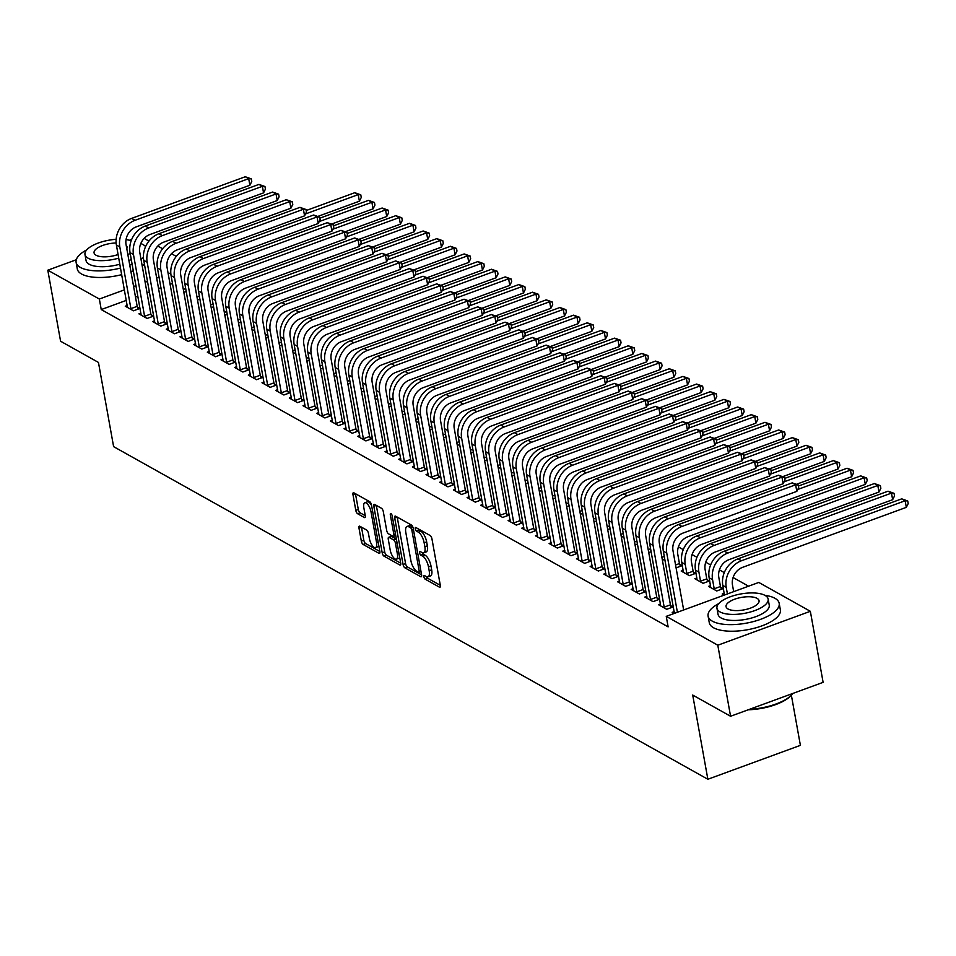 <?xml version="1.0" encoding="UTF-8"?>
<svg xmlns="http://www.w3.org/2000/svg" width="956" height="956" viewBox="0 0 956 956"><rect width="100%" height="100%" fill="white"/><g stroke="black" fill="none" stroke-linecap="round" stroke-linejoin="round"><path stroke-width="1.43" d="M423.914 576.85A1.984 0.765 -110.1 0 0 425.181 579.181L439.437 587.163A2.832 1.099 -110.1 0 0 439.951 587.247A2.832 1.099 -110.1 0 0 440.31 585.335L431.945 538.849A2.832 1.099 -110.1 0 0 430.14 535.515L415.884 527.533A1.984 0.765 -110.1 0 0 415.525 527.473A1.984 0.765 -110.1 0 0 415.263 528.811A1.984 0.765 -110.1 0 0 416.529 531.142L418.381 532.181A9.082 3.513 -110.1 0 1 424.153 542.841L424.858 546.724A9.082 3.513 -110.1 0 1 423.687 552.843A9.082 3.513 -110.1 0 1 422.05 552.58L420.198 551.552A1.984 0.765 -110.1 0 0 419.839 551.493A1.984 0.765 -110.1 0 0 419.588 552.831A1.984 0.765 -110.1 0 0 420.855 555.161L422.695 556.201A9.082 3.513 -110.1 0 1 428.479 566.86L429.172 570.744A9.082 3.513 -110.1 0 1 428.001 576.862A9.082 3.513 -110.1 0 1 426.376 576.599L424.524 575.572A1.984 0.765 -110.1 0 0 424.165 575.512A1.984 0.765 -110.1 0 0 423.914 576.85M426.627 576.731A1.984 0.765 -110.1 0 0 427.679 578.272L440.31 585.335M417.999 528.716A1.984 0.765 -110.1 0 0 419.039 530.221L420.879 531.261L418.381 532.181M422.313 552.711A1.984 0.765 -110.1 0 0 423.353 554.253L425.205 555.281L422.695 556.201M359.862 526.254A2.832 1.099 -110.1 0 0 359.348 526.17A2.832 1.099 -110.1 0 0 358.978 528.082L361.332 541.12A2.832 1.099 -110.1 0 0 363.137 544.454L378.97 553.321A2.832 1.099 -110.1 0 0 379.484 553.405A2.832 1.099 -110.1 0 0 379.855 551.493L371.49 504.995A2.832 1.099 -110.1 0 0 369.673 501.661L353.84 492.806A2.832 1.099 -110.1 0 0 353.326 492.722A2.832 1.099 -110.1 0 0 352.967 494.634L355.799 510.385A2.832 1.099 -110.1 0 0 357.604 513.719L364.379 517.519A2.832 1.099 -110.1 0 0 364.893 517.59A2.832 1.099 -110.1 0 0 365.264 515.678L363.854 507.875A7.588 2.94 -110.1 0 1 364.834 502.76A7.588 2.94 -110.1 0 1 371.036 511.89L376.545 542.494A7.588 2.94 -110.1 0 1 375.565 547.609A7.588 2.94 -110.1 0 1 369.363 538.479L368.442 533.376A2.832 1.099 -110.1 0 0 366.638 530.042L359.862 526.254M126.359 300.363L101.24 309.565L668.136 626.885L666.248 616.357L758.789 582.443L810.341 611.302L717.801 645.216L666.248 616.357M101.24 309.565L99.352 299.037L47.8 270.19L76.277 259.757M810.341 611.302L823.116 682.345L730.575 716.259L692.706 695.06L707.858 779.26L113.609 446.631L98.456 362.432L60.587 341.232L47.8 270.19M730.575 716.259L717.801 645.216M403.074 564.482A2.832 1.099 -110.1 0 0 404.878 567.816L420.712 576.683A2.832 1.099 -110.1 0 0 421.226 576.767A2.832 1.099 -110.1 0 0 421.596 574.855L413.231 528.369A2.832 1.099 -110.1 0 0 411.415 525.035L395.581 516.168A2.832 1.099 -110.1 0 0 395.067 516.085A2.832 1.099 -110.1 0 0 394.709 517.997L403.074 564.482L405.571 563.574A2.832 1.099 -110.1 0 0 407.375 566.908L421.596 574.867M399.847 565.008L384.001 556.141A2.832 1.099 -110.1 0 1 382.197 552.807L373.832 506.31A2.832 1.099 -110.1 0 1 374.202 504.398A2.832 1.099 -110.1 0 1 374.716 504.481L381.492 508.281A2.832 1.099 -110.1 0 1 383.296 511.615L386.69 530.461A2.832 1.099 -110.1 0 0 388.495 533.795L392.988 536.316A2.832 1.099 -110.1 0 0 393.502 536.4A2.832 1.099 -110.1 0 0 393.872 534.488L390.335 514.854A1.984 0.765 -110.1 0 1 390.598 513.515A1.984 0.765 -110.1 0 1 392.211 515.905L400.719 563.168A2.832 1.099 -110.1 0 1 400.349 565.08A2.832 1.099 -110.1 0 1 399.847 565.008L400.695 564.697M707.858 779.26L800.399 745.345L791.377 695.251M140.95 313.126L138.931 313.867L147.128 318.456L153.39 316.161L151.168 314.93M197.51 299.993L199.912 299.12M168.292 328.434L166.272 329.175L174.482 333.764L180.732 331.469L178.509 330.226M224.851 315.301L227.253 314.428M195.645 343.742L193.626 344.483L201.824 349.071L208.073 346.777L205.863 345.534M252.205 330.609L254.607 329.736M222.987 359.05L220.967 359.791L229.177 364.379L235.427 362.085L233.204 360.842M279.546 345.917L281.948 345.044M250.341 374.358L248.321 375.099L256.519 379.687L262.769 377.393L260.558 376.15M306.9 361.225L309.302 360.352M277.682 389.666L275.663 390.406L283.872 394.995L290.122 392.701L287.899 391.458M334.242 376.533L336.643 375.66M305.024 404.974L303.004 405.714L311.214 410.303L317.464 408.009L315.241 406.766M361.595 391.841L363.985 390.956M332.377 420.281L330.358 421.01L338.555 425.611L344.817 423.317L342.595 422.074M388.937 407.148L391.339 406.264M359.719 435.578L357.699 436.318L365.909 440.919L372.159 438.625L369.936 437.382M416.278 422.456L418.68 421.572M387.072 450.885L385.053 451.626L393.251 456.227L399.512 453.933L397.29 452.69M443.632 437.764L446.034 436.88M414.414 466.193L412.395 466.934L420.604 471.535L426.854 469.241L424.631 467.998M470.973 453.072L473.375 452.188M441.768 481.501L439.748 482.242L447.946 486.831L454.196 484.549L451.985 483.306M498.327 468.38L500.729 467.496M469.109 496.809L467.09 497.55L475.299 502.139L481.549 499.857L479.326 498.614M525.669 483.688L528.071 482.804M496.451 512.117L494.431 512.858L502.641 517.447L508.891 515.165L506.68 513.922M553.022 498.996L555.412 498.112M523.804 527.425L521.785 528.166L529.983 532.755L536.244 530.472L534.022 529.23M580.364 514.292L582.766 513.42M551.146 542.733L549.126 543.474L557.336 548.063L563.586 545.768L561.363 544.526M607.717 529.6L610.107 528.728M578.5 558.041L576.48 558.782L584.678 563.371L590.939 561.076L588.717 559.834M635.059 544.908L637.461 544.036M605.841 573.349L603.822 574.09L612.031 578.679L618.281 576.384L616.058 575.142M662.4 560.216L664.802 559.344M633.195 588.657L631.175 589.398L639.373 593.987L645.623 591.692L643.412 590.45M683.217 570.326L681.198 571.067L689.395 575.655L695.645 573.361L693.435 572.118M660.536 603.965L658.517 604.706L666.726 609.295L672.976 607L670.754 605.757M710.559 585.634L708.539 586.375L716.749 590.963L722.999 588.669L720.776 587.426M172.498 283.454L170.096 284.338M160.966 287.684L158.565 288.557M149.423 291.915L147.033 292.787M137.891 296.133L135.489 297.017M748.572 586.195L733.097 577.532M724.29 572.596L719.426 569.872M710.619 564.948L705.743 562.224M696.948 557.288L692.072 554.564M683.265 549.64L678.402 546.916M724.182 595.134L722.21 594.023L724.23 593.282M674.159 613.453L672.188 612.354L674.207 611.613M696.888 577.974L694.869 578.715L703.066 583.315L709.328 581.021L707.105 579.778M646.865 596.305L644.846 597.046L653.044 601.635L659.305 599.352L657.083 598.109M676.083 567.876L681.975 565.713L679.752 564.47M619.512 580.997L617.492 581.738L625.702 586.339L631.952 584.044L629.741 582.802M648.73 552.568L651.132 551.684M592.17 565.689L590.151 566.43L598.36 571.031L604.61 568.736L602.388 567.494M621.388 537.26L623.79 536.376M564.829 550.381L562.809 551.122L571.007 555.723L577.257 553.428L575.046 552.186M594.035 521.952L596.436 521.068M537.475 535.085L535.456 535.814L543.665 540.415L549.915 538.12L547.692 536.878M566.693 506.644L569.095 505.76M510.134 519.777L508.114 520.518L516.312 525.107L522.562 522.812L520.351 521.57M539.339 491.336L541.741 490.464M482.78 504.469L480.76 505.21L488.97 509.799L495.22 507.505L492.997 506.262M511.998 476.028L514.4 475.156M455.438 489.161L453.419 489.902L461.617 494.491L467.878 492.197L465.656 490.954M484.656 460.72L487.046 459.848M428.085 473.853L426.065 474.594L434.275 479.183L440.525 476.889L438.302 475.646M457.303 445.412L459.705 444.54M400.743 458.545L398.724 459.286L406.933 463.875L413.183 461.581L410.96 460.338M429.961 430.104L432.351 429.232M373.39 443.237L371.382 443.978L379.58 448.567L385.83 446.273L383.619 445.03M402.607 414.796L405.009 413.924M346.048 427.93L344.029 428.67L352.238 433.259L358.488 430.965L356.265 429.734M375.266 399.5L377.668 398.616M318.707 412.622L316.687 413.362L324.885 417.951L331.135 415.669L328.924 414.426M347.912 384.192L350.314 383.308M291.353 397.314L289.333 398.055L297.543 402.643L303.793 400.361L301.57 399.118M320.571 368.885L322.973 368M264.011 382.006L261.992 382.747L270.19 387.335L276.451 385.053L274.229 383.81M293.229 353.577L295.619 352.692M236.658 366.698L234.638 367.439L242.848 372.027L249.098 369.745L246.875 368.502M265.876 338.269L268.278 337.384M209.316 351.39L207.297 352.131L215.494 356.731L221.756 354.437L219.533 353.194M238.534 322.961L240.924 322.076M181.963 336.082L179.943 336.823L188.153 341.423L194.403 339.129L192.192 337.886M211.18 307.653L213.582 306.768M154.621 320.786L152.602 321.515L160.811 326.115L167.061 323.821L164.838 322.578M183.839 292.345L186.241 291.461M127.279 305.478L125.26 306.207L133.458 310.808L139.707 308.513L137.497 307.27M170.777 272.866L168.208 273.81M159.066 277.156L156.665 278.041M147.535 281.387L145.133 282.259M135.991 285.617L133.601 286.489M124.459 289.835L99.352 299.037M144.129 238.391L148.933 241.091M157.8 246.051L162.604 248.739M171.471 253.699L176.286 256.399M129.466 240.267L131.689 239.442M428.001 576.862L430.511 575.942A9.082 3.513 -110.1 0 0 431.682 569.824L429.172 570.744M425.205 555.281A9.082 3.513 -110.1 0 1 430.977 565.952L431.682 569.824M423.687 552.843L426.185 551.923A9.082 3.513 -110.1 0 0 427.356 545.804L424.858 546.724M420.879 531.261A9.082 3.513 -110.1 0 1 426.663 541.933L427.356 545.804M394.709 517.997L397.206 517.077L405.571 563.574M418.585 572.238A1.984 0.765 -110.1 0 0 418.943 572.297A1.984 0.765 -110.1 0 0 419.194 570.959L411.857 530.15A1.984 0.765 -110.1 0 0 410.59 527.82L408.642 526.732A9.082 3.513 -110.1 0 0 407.005 526.469A9.082 3.513 -110.1 0 0 405.834 532.588L410.853 560.491A9.082 3.513 -110.1 0 0 416.637 571.15L418.585 572.238M407.005 526.469L409.515 525.561A9.082 3.513 -110.1 0 1 411.152 525.812L412.681 526.672M400.719 563.18L386.511 555.221L384.001 556.141M376.329 505.389A2.832 1.099 -110.1 0 0 376.329 505.401L384.694 551.887A2.832 1.099 -110.1 0 0 386.511 555.221M390.203 550.035A7.588 2.94 -110.1 0 0 396.405 559.164A7.588 2.94 -110.1 0 0 397.385 554.05L395.449 543.271A2.832 1.099 -110.1 0 0 393.645 539.937L389.14 537.415A2.832 1.099 -110.1 0 0 388.638 537.332A2.832 1.099 -110.1 0 0 388.267 539.244L390.203 550.035M396.405 559.164L398.915 558.244A7.588 2.94 -110.1 0 0 399.692 557.479M396.405 539.208A2.832 1.099 -110.1 0 0 396.143 539.017L393.645 539.937M388.638 537.332L391.135 536.424A2.832 1.099 -110.1 0 1 391.649 536.495L396.143 539.017M375.565 547.609L378.062 546.689A7.588 2.94 -110.1 0 0 378.851 545.924M371.561 505.413A7.588 2.94 -110.1 0 0 367.331 501.84L364.834 502.76M352.967 494.634L355.465 493.714L358.297 509.476A2.832 1.099 -110.1 0 0 360.101 512.81L365.264 515.69M358.978 528.082L361.488 527.162A2.832 1.099 -110.1 0 0 361.488 527.162L363.83 540.212A2.832 1.099 -110.1 0 0 365.634 543.546L379.855 551.493M733.682 591.645L732.487 585.072A14.448 12.141 -60.8 0 1 742.633 567.326L906.324 507.349L905.141 500.765L741.45 560.754A21.677 18.212 119.2 0 0 726.237 587.354L727.42 593.939M901.723 498.853L907.722 500.968L905.141 500.765L901.723 498.853L738.032 558.842A21.677 18.212 119.2 0 0 722.82 585.442L724.445 595.038M907.722 500.968L908.2 503.609L906.324 507.349M683.66 609.976L673 550.775A14.448 12.141 -60.8 0 1 683.146 533.03L796.814 491.372L795.631 484.8L681.951 526.457A21.677 18.212 119.2 0 0 666.75 553.058L677.398 612.27M792.213 482.888L798.212 485.003L795.631 484.8L792.213 482.888L678.533 524.545A21.677 18.212 119.2 0 0 663.333 551.146L674.422 613.37M798.212 485.003L798.69 487.644L796.814 491.372M720.454 586.506L718.816 577.412A14.448 12.141 -60.8 0 1 728.962 559.678L892.653 499.689L891.47 493.117L727.779 553.094A21.677 18.212 119.2 0 0 712.567 579.706L714.204 588.8L720.454 586.506L721.41 589.255M888.052 491.193L894.051 493.32L891.47 493.117L888.052 491.193L724.361 551.182A21.677 18.212 119.2 0 0 709.149 577.794L710.762 587.617M714.526 589.721L714.204 588.8M894.051 493.32L894.529 495.949L892.653 499.689M706.783 578.858L705.146 569.764A14.448 12.141 -60.8 0 1 715.279 552.018L878.982 492.041L877.799 485.457L714.096 545.446A21.677 18.212 119.2 0 0 698.896 572.047L700.533 581.14L706.783 578.858L707.739 581.595M874.382 483.545L880.38 485.672L877.799 485.457L874.382 483.545L710.678 543.534A21.677 18.212 119.2 0 0 695.478 570.135L697.091 579.957M700.856 582.073L700.533 581.14M880.38 485.672L880.858 488.301L878.982 492.041M664.504 608.052L664.181 607.132L670.431 604.837L659.329 543.116A14.448 12.141 -60.8 0 1 669.463 525.382L783.143 483.724L781.96 477.152L668.28 518.797A21.677 18.212 119.2 0 0 653.079 545.41L664.181 607.132M778.543 475.228L784.541 477.355L781.96 477.152L778.543 475.228L664.862 516.885A21.677 18.212 119.2 0 0 649.662 543.498L660.739 605.949M670.431 604.837L671.387 607.586M784.541 477.355L785.007 479.984L783.143 483.724M650.833 600.392L650.51 599.472L656.76 597.189L645.659 535.468A14.448 12.141 -60.8 0 1 655.792 517.722L769.472 476.076L768.289 469.492L654.609 511.149A21.677 18.212 119.2 0 0 639.397 537.75L650.51 599.472M764.872 467.58L770.871 469.695L768.289 469.492L764.872 467.58L651.191 509.237A21.677 18.212 119.2 0 0 635.979 535.838L647.069 598.289M656.76 597.189L657.716 599.926M770.871 469.695L771.337 472.336L769.472 476.076M718.733 603.606A36.125 13.707 -10.2 0 0 708.097 616.118A36.125 13.707 -10.2 0 0 712.375 621.185A36.125 13.707 -10.2 0 0 753.627 621.52A36.125 13.707 -10.2 0 0 779.188 603.332A36.125 13.707 -10.2 0 0 774.91 598.265A36.125 13.707 -10.2 0 0 764.86 595.313M708.097 616.118L709.28 622.703A36.125 13.707 -10.2 0 0 713.558 627.757A36.125 13.707 -10.2 0 0 754.822 628.104A36.125 13.707 -10.2 0 0 780.371 609.904L779.188 603.332M768.146 599.065L769.233 605.124A26.003 9.871 169.8 0 1 750.83 618.221A26.003 9.871 169.8 0 1 721.135 617.97A26.003 9.871 169.8 0 1 718.052 614.326L716.952 608.279A26.003 9.871 -10.2 0 0 720.047 611.924A26.003 9.871 -10.2 0 0 749.743 612.175A26.003 9.871 -10.2 0 0 768.146 599.065A26.003 9.871 -10.2 0 0 765.063 595.421A26.003 9.871 -10.2 0 0 735.355 595.182A26.003 9.871 -10.2 0 0 716.952 608.279M728.042 608.984A16.754 6.357 -10.2 0 0 747.186 609.151A16.754 6.357 -10.2 0 0 759.052 600.703A16.754 6.357 -10.2 0 0 757.056 598.36A16.754 6.357 -10.2 0 0 737.913 598.193A16.754 6.357 -10.2 0 0 726.058 606.642A16.754 6.357 -10.2 0 0 728.042 608.984M749.6 709.28A36.125 13.707 -10.2 0 0 792.309 694.152A36.125 13.707 -10.2 0 0 792.859 693.435M791.962 694.546A35.253 13.372 169.8 0 1 791.64 694.94A35.253 13.372 169.8 0 1 748.249 709.782M145.599 246.552A36.125 13.707 -10.2 0 0 142.922 244.521A36.125 13.707 -10.2 0 0 140.795 243.517M86.745 249.863A36.125 13.707 -10.2 0 0 76.11 262.374A36.125 13.707 -10.2 0 0 80.388 267.429A36.125 13.707 -10.2 0 0 120.54 268.062M76.11 262.374L77.293 268.947A36.125 13.707 -10.2 0 0 81.571 274.014A36.125 13.707 -10.2 0 0 121.723 274.647M119.847 264.203A26.003 9.871 169.8 0 1 89.147 264.226A26.003 9.871 169.8 0 1 86.064 260.582L84.976 254.535A26.003 9.871 -10.2 0 0 88.06 258.168A26.003 9.871 -10.2 0 0 118.759 258.144M131.163 240.804A26.003 9.871 -10.2 0 0 126.049 239.574M116.142 239.311A26.003 9.871 -10.2 0 0 84.976 254.535M116.13 243.003A16.754 6.357 -10.2 0 0 94.07 252.898A16.754 6.357 -10.2 0 0 96.066 255.24A16.754 6.357 -10.2 0 0 118.102 254.511M126.79 248.668A16.754 6.357 -10.2 0 0 127.064 246.959A16.754 6.357 -10.2 0 0 126.216 245.441M127.865 254.655A26.003 9.871 -10.2 0 0 130.195 253.352M131.283 259.411A26.003 9.871 169.8 0 1 128.964 260.713M130.948 271.743A36.125 13.707 -10.2 0 0 133.326 270.775M142.193 265.923A36.125 13.707 -10.2 0 0 144.428 264.143M129.765 265.159A36.125 13.707 -10.2 0 0 132.143 264.203M141.01 259.351A36.125 13.707 -10.2 0 0 143.424 257.391M693.112 571.198L691.475 562.104A14.448 12.141 -60.8 0 1 701.608 544.37L865.311 484.381L864.128 477.809L700.425 537.786A21.677 18.212 119.2 0 0 685.225 564.399L686.862 573.492L693.112 571.198L694.068 573.947M860.711 475.897L866.71 478.012L864.128 477.809L860.711 475.897L697.008 535.874A21.677 18.212 119.2 0 0 681.807 562.486L683.409 572.309M687.173 574.413L686.862 573.492M866.71 478.012L867.176 480.641L865.311 484.381M675.557 564.972L679.441 563.55L677.804 554.456A14.448 12.141 -60.8 0 1 687.938 536.71L851.641 476.733L850.458 470.149L797.782 489.448M679.441 563.55L680.397 566.287M853.039 470.364L850.458 470.149L847.028 468.237L853.039 470.364L853.505 472.993L851.641 476.733M847.028 468.237L798.403 486.054M637.15 592.744L636.839 591.824L643.089 589.529L631.976 527.808A14.448 12.141 -60.8 0 1 642.121 510.074L755.79 468.416L754.607 461.844L640.938 503.489A21.677 18.212 119.2 0 0 625.726 530.102L636.839 591.824M751.189 459.92L757.188 462.047L754.607 461.844L751.189 459.92L637.521 501.577A21.677 18.212 119.2 0 0 622.308 528.19L633.386 590.641M643.089 589.529L644.045 592.278M757.188 462.047L757.666 464.676L755.79 468.416M623.479 585.096L623.157 584.164L629.418 581.881L618.305 520.16A14.448 12.141 -60.8 0 1 628.451 502.414L742.119 460.768L740.936 454.184L627.267 495.841A21.677 18.212 119.2 0 0 612.055 522.454L623.157 584.164M737.518 452.272L743.517 454.399L740.936 454.184L737.518 452.272L623.85 493.929A21.677 18.212 119.2 0 0 608.637 520.53L619.715 582.981M629.418 581.881L630.374 584.618M743.517 454.399L743.995 457.028L742.119 460.768M796.695 484.202L837.958 469.073L836.775 462.501L784.111 481.8M839.356 462.704L836.775 462.501L833.357 460.589L839.356 462.704L839.834 465.333L837.958 469.073M833.357 460.589L784.733 478.406M661.887 557.312L664.277 556.44M609.809 577.436L609.486 576.516L615.736 574.221L604.634 512.5A14.448 12.141 -60.8 0 1 614.768 494.766L728.448 453.108L727.265 446.536L613.585 488.181A21.677 18.212 119.2 0 0 598.384 514.794L609.486 576.516M723.847 444.624L729.846 446.739L727.265 446.536L723.847 444.624L610.167 486.269A21.677 18.212 119.2 0 0 594.967 512.882L606.044 575.333M615.736 574.221L616.704 576.97M729.846 446.739L730.324 449.368L728.448 453.108M783.024 476.542L824.287 461.425L823.104 454.841L770.428 474.14M825.685 455.056L823.104 454.841L819.686 452.929L825.685 455.056L826.163 457.685L824.287 461.425M819.686 452.929L771.05 470.746M648.204 549.664L650.606 548.78M596.138 569.788L595.815 568.856L602.065 566.573L590.963 504.852A14.448 12.141 -60.8 0 1 601.097 487.106L714.777 445.46L713.594 438.876L599.914 480.533A21.677 18.212 119.2 0 0 584.714 507.146L595.815 568.856M710.177 436.964L716.175 439.091L713.594 438.876L710.177 436.964L596.496 478.621A21.677 18.212 119.2 0 0 581.296 505.222L592.373 567.673M602.065 566.573L603.021 569.31M716.175 439.091L716.642 441.72L714.777 445.46M769.353 468.894L810.616 453.765L809.433 447.193L756.758 466.492M812.014 447.396L809.433 447.193L806.016 445.281L812.014 447.396L812.481 450.025L810.616 453.765M806.016 445.281L757.379 463.098M634.533 542.004L636.935 541.132M755.67 461.234L796.946 446.117L795.762 439.533L743.087 458.832M798.344 439.748L795.762 439.533L792.345 437.621L798.344 439.748L798.81 442.377L796.946 446.117M792.345 437.621L743.708 455.438M620.862 534.356L623.264 533.472M741.999 453.586L783.263 438.457L782.08 431.885L729.416 451.184M784.661 432.088L782.08 431.885L778.662 429.973L784.661 432.088L785.139 434.717L783.263 438.457M778.662 429.973L730.037 447.79M607.191 526.696L609.593 525.824M728.329 445.926L769.592 430.809L768.409 424.225L715.733 443.536M770.99 424.44L768.409 424.225L764.991 422.313L770.99 424.44L771.468 427.069L769.592 430.809M764.991 422.313L716.367 440.13M593.521 519.048L595.911 518.164M714.658 438.278L755.921 423.15L754.738 416.577L702.062 435.876M757.319 416.78L754.738 416.577L751.32 414.665L757.319 416.78L757.797 419.421L755.921 423.15M751.32 414.665L702.684 432.482M579.838 511.388L582.24 510.516M700.975 430.618L742.25 415.502L741.067 408.917L688.392 428.228M743.649 409.132L741.067 408.917L737.65 407.005L743.649 409.132L744.115 411.761L742.25 415.502M737.65 407.005L689.013 424.834M566.167 503.74L568.569 502.856M687.304 422.97L728.58 407.842L727.397 401.269L674.721 420.568M729.978 401.472L727.397 401.269L723.979 399.357L729.978 401.472L730.444 404.113L728.58 407.842M723.979 399.357L675.342 417.175M552.496 496.08L554.898 495.208M673.633 415.31L714.897 400.194L713.714 393.621L661.05 412.92M716.295 393.824L713.714 393.621L710.296 391.697L716.295 393.824L716.773 396.453L714.897 400.194M710.296 391.697L661.672 409.526M538.826 488.432L541.216 487.548M659.963 407.662L701.226 392.546L700.043 385.961L647.367 405.26M702.624 386.164L700.043 385.961L696.625 384.049L702.624 386.164L703.102 388.805L701.226 392.546M696.625 384.049L647.989 401.867M525.155 480.784L527.545 479.9M582.467 562.128L582.144 561.208L588.394 558.913L577.293 497.192A14.448 12.141 -60.8 0 1 587.426 479.458L701.107 437.8L699.923 431.228L586.243 472.873A21.677 18.212 119.2 0 0 571.031 499.486L582.144 561.208M696.506 429.316L702.505 431.431L699.923 431.228L696.506 429.316L582.825 470.961A21.677 18.212 119.2 0 0 567.613 497.574L578.703 560.025M588.394 558.913L589.35 561.662M702.505 431.431L702.971 434.06L701.107 437.8M568.784 554.48L568.462 553.548L574.723 551.265L563.61 489.544A14.448 12.141 -60.8 0 1 573.755 471.798L687.424 430.152L686.241 423.568L572.572 465.225A21.677 18.212 119.2 0 0 557.36 491.838L568.462 553.548M682.823 421.656L688.822 423.783L686.241 423.568L682.823 421.656L569.155 463.313A21.677 18.212 119.2 0 0 553.942 489.926L565.02 552.365M574.723 551.265L575.679 554.002M688.822 423.783L689.3 426.412L687.424 430.152M555.113 546.82L554.791 545.9L561.041 543.606L549.939 481.884A14.448 12.141 -60.8 0 1 560.085 464.15L673.753 422.492L672.57 415.92L558.902 457.577A21.677 18.212 119.2 0 0 543.689 484.178L554.791 545.9M669.152 414.008L675.151 416.123L672.57 415.92L669.152 414.008L555.472 455.654A21.677 18.212 119.2 0 0 540.271 482.266L551.349 544.717M561.041 543.606L562.009 546.354M675.151 416.123L675.629 418.752L673.753 422.492M541.443 539.172L541.12 538.252L547.37 535.957L536.268 474.236A14.448 12.141 -60.8 0 1 546.402 456.502L660.082 414.844L658.899 408.26L545.219 449.918A21.677 18.212 119.2 0 0 530.018 476.53L541.12 538.252M655.481 406.348L661.48 408.475L658.899 408.26L655.481 406.348L541.801 448.005A21.677 18.212 119.2 0 0 526.601 474.618L537.678 537.057M547.37 535.957L548.326 538.706M661.48 408.475L661.958 411.104L660.082 414.844M527.772 531.512L527.449 530.592L533.699 528.298L522.597 466.588A14.448 12.141 -60.8 0 1 532.731 448.842L646.411 407.184L645.228 400.612L531.548 442.27A21.677 18.212 119.2 0 0 516.336 468.87L527.449 530.592M641.811 398.7L647.81 400.815L645.228 400.612L641.811 398.7L528.13 440.358A21.677 18.212 119.2 0 0 512.918 466.958L524.008 529.409M533.699 528.298L534.655 531.046M647.81 400.815L648.276 403.444L646.411 407.184M514.101 523.864L513.778 522.944L520.028 520.65L508.927 458.928A14.448 12.141 -60.8 0 1 519.06 441.194L632.741 399.536L631.546 392.952L517.877 434.61A21.677 18.212 119.2 0 0 502.665 461.222L513.778 522.944M628.128 391.04L634.127 393.167L631.546 392.952L628.128 391.04L514.459 432.698A21.677 18.212 119.2 0 0 499.247 459.31L510.325 521.749M520.028 520.65L520.984 523.398M634.127 393.167L634.605 395.796L632.741 399.536M500.418 516.204L500.096 515.284L506.357 512.99L495.244 451.28A14.448 12.141 -60.8 0 1 505.389 433.534L619.058 391.876L617.875 385.304L504.206 426.962A21.677 18.212 119.2 0 0 488.994 453.562L500.096 515.284M614.457 383.392L620.456 385.507L617.875 385.304L614.457 383.392L500.789 425.05A21.677 18.212 119.2 0 0 485.576 451.65L496.654 514.101M506.357 512.99L507.313 515.738M620.456 385.507L620.934 388.148L619.058 391.876M486.747 508.556L486.425 507.636L492.675 505.342L481.573 443.62A14.448 12.141 -60.8 0 1 491.707 425.886L605.387 384.228L604.204 377.644L490.524 419.302A21.677 18.212 119.2 0 0 475.323 445.914L486.425 507.636M600.786 375.732L606.785 377.859L604.204 377.644L600.786 375.732L487.106 417.39A21.677 18.212 119.2 0 0 471.906 444.002L482.983 506.453M492.675 505.342L493.643 508.09M606.785 377.859L607.263 380.488L605.387 384.228M473.077 500.896L472.754 499.976L479.004 497.682L467.902 435.972A14.448 12.141 -60.8 0 1 478.036 418.226L591.716 376.568L590.533 369.996L476.853 411.654A21.677 18.212 119.2 0 0 461.652 438.254L472.754 499.976M587.115 368.084L593.114 370.199L590.533 369.996L587.115 368.084L473.435 409.742A21.677 18.212 119.2 0 0 458.235 436.342L469.312 498.793M479.004 497.682L479.96 500.43M593.114 370.199L593.58 372.84L591.716 376.568M646.292 400.014L687.555 384.886L686.372 378.313L633.697 397.612M688.953 378.516L686.372 378.313L682.954 376.389L688.953 378.516L689.431 381.145L687.555 384.886M682.954 376.389L634.318 394.219M511.472 473.124L513.874 472.252M459.406 493.248L459.083 492.328L465.333 490.034L454.231 428.312A14.448 12.141 -60.8 0 1 464.365 410.578L578.045 368.92L576.862 362.348L463.182 403.994A21.677 18.212 119.2 0 0 447.97 430.606L459.083 492.328M573.445 360.424L579.444 362.551L576.862 362.348L573.445 360.424L459.764 402.082A21.677 18.212 119.2 0 0 444.552 428.694L455.642 491.145M465.333 490.034L466.289 492.782M579.444 362.551L579.91 365.18L578.045 368.92M632.609 392.354L673.884 377.238L672.701 370.653L620.026 389.952M675.283 370.868L672.701 370.653L669.284 368.741L675.283 370.868L675.749 373.497L673.884 377.238M669.284 368.741L620.647 386.559M497.801 465.476L500.203 464.592M445.723 485.6L445.4 484.668L451.662 482.386L440.549 420.664A14.448 12.141 -60.8 0 1 450.694 402.918L564.363 361.272L563.18 354.688L449.511 396.346A21.677 18.212 119.2 0 0 434.299 422.946L445.4 484.668M559.762 352.776L565.761 354.891L563.18 354.688L559.762 352.776L446.094 394.434A21.677 18.212 119.2 0 0 430.881 421.034L441.959 483.485M451.662 482.386L452.618 485.122M565.761 354.891L566.239 357.532L564.363 361.272M618.938 384.706L660.214 369.578L659.019 363.005L606.355 382.304M661.6 363.208L659.019 363.005L655.601 361.093L661.6 363.208L662.078 365.837L660.214 369.578M655.601 361.093L606.976 378.911M484.13 457.816L486.532 456.944M432.052 477.94L431.73 477.02L437.991 474.726L426.878 413.004A14.448 12.141 -60.8 0 1 437.023 395.27L550.692 353.612L549.509 347.04L435.84 388.686A21.677 18.212 119.2 0 0 420.628 415.298L431.73 477.02M546.091 345.116L552.09 347.243L549.509 347.04L546.091 345.116L432.423 386.774A21.677 18.212 119.2 0 0 417.21 413.386L428.288 475.837M437.991 474.726L438.947 477.474M552.09 347.243L552.568 349.872L550.692 353.612M605.268 377.046L646.531 361.93L645.348 355.345L592.684 374.644M647.929 355.56L645.348 355.345L641.93 353.433L647.929 355.56L648.407 358.189L646.531 361.93M641.93 353.433L593.306 371.251M470.46 450.168L472.85 449.284M418.381 470.292L418.059 469.36L424.309 467.078L413.207 405.356A14.448 12.141 -60.8 0 1 423.341 387.61L537.021 345.964L535.838 339.38L422.158 381.038A21.677 18.212 119.2 0 0 406.957 407.65L418.059 469.36M532.42 337.468L538.419 339.595L535.838 339.38L532.42 337.468L418.74 379.126A21.677 18.212 119.2 0 0 403.54 405.726L414.617 468.177M424.309 467.078L425.265 469.814M538.419 339.595L538.897 342.224L537.021 345.964M591.597 369.398L632.86 354.27L631.677 347.697L579.001 366.996M634.258 347.9L631.677 347.697L628.259 345.785L634.258 347.9L634.736 350.529L632.86 354.27M628.259 345.785L579.623 363.603M456.777 442.509L459.179 441.636M404.711 462.632L404.388 461.712L410.638 459.418L399.536 397.696A14.448 12.141 -60.8 0 1 409.67 379.962L523.35 338.305L522.167 331.732L408.487 373.378A21.677 18.212 119.2 0 0 393.286 399.99L404.388 461.712M518.75 329.82L524.748 331.935L522.167 331.732L518.75 329.82L405.069 371.466A21.677 18.212 119.2 0 0 389.857 398.078L400.946 460.529M410.638 459.418L411.594 462.166M524.748 331.935L525.214 334.564L523.35 338.305M577.914 361.738L619.189 346.622L618.006 340.037L565.331 359.337M620.587 340.252L618.006 340.037L614.588 338.125L620.587 340.252L621.053 342.881L619.189 346.622M614.588 338.125L565.952 355.943M443.106 434.861L445.508 433.976M391.04 454.984L390.717 454.052L396.967 451.77L385.865 390.048A14.448 12.141 -60.8 0 1 395.999 372.302L509.679 330.656L508.496 324.072L394.816 365.73A21.677 18.212 119.2 0 0 379.604 392.342L390.717 454.052M505.067 322.16L511.066 324.287L508.496 324.072L505.067 322.16L391.398 363.818A21.677 18.212 119.2 0 0 376.186 390.418L387.264 452.869M396.967 451.77L397.923 454.506M511.066 324.287L511.544 326.916L509.679 330.656M564.243 354.09L605.518 338.962L604.335 332.389L551.66 351.689M606.917 332.592L604.335 332.389L600.918 330.477L606.917 332.592L607.383 335.221L605.518 338.962M600.918 330.477L552.281 348.295M429.435 427.201L431.837 426.328M377.357 447.324L377.034 446.404L383.296 444.11L372.183 382.388A14.448 12.141 -60.8 0 1 382.328 364.654L495.997 322.997L494.814 316.424L381.145 358.07A21.677 18.212 119.2 0 0 365.933 384.682L377.034 446.404M491.396 314.512L497.395 316.627L494.814 316.424L491.396 314.512L377.728 356.158A21.677 18.212 119.2 0 0 362.515 382.77L373.593 445.221M383.296 444.11L384.252 446.858M497.395 316.627L497.873 319.256L495.997 322.997M550.572 346.43L591.836 331.314L590.653 324.729L537.989 344.029M593.234 324.944L590.653 324.729L587.235 322.817L593.234 324.944L593.712 327.573L591.836 331.314M587.235 322.817L538.61 340.635M415.764 419.553L418.166 418.668M363.686 439.676L363.364 438.744L369.614 436.462L358.512 374.74A14.448 12.141 -60.8 0 1 368.658 357.006L482.326 315.349L481.143 308.764L367.463 350.422A21.677 18.212 119.2 0 0 352.262 377.034L363.364 438.744M477.725 306.852L483.724 308.979L481.143 308.764L477.725 306.852L364.045 348.51A21.677 18.212 119.2 0 0 348.844 375.122L359.922 437.561M369.614 436.462L370.581 439.198M483.724 308.979L484.202 311.608L482.326 315.349M536.902 338.783L578.165 323.654L576.982 317.081L524.306 336.381M579.563 317.284L576.982 317.081L573.564 315.169L579.563 317.284L580.041 319.913L578.165 323.654M573.564 315.169L524.94 332.987M402.094 411.893L404.484 411.02M350.015 432.016L349.693 431.096L355.943 428.802L344.841 367.08A14.448 12.141 -60.8 0 1 354.975 349.346L468.655 307.689L467.472 301.116L353.792 342.774A21.677 18.212 119.2 0 0 338.591 369.375L349.693 431.096M464.054 299.204L470.053 301.319L467.472 301.116L464.054 299.204L350.374 340.85A21.677 18.212 119.2 0 0 335.174 367.463L346.251 429.913M355.943 428.802L356.899 431.55M470.053 301.319L470.519 303.948L468.655 307.689M523.231 331.123L564.494 316.006L563.311 309.421L510.635 328.733M565.892 309.636L563.311 309.421L559.893 307.509L565.892 309.636L566.37 312.265L564.494 316.006M559.893 307.509L511.257 325.339M388.411 404.245L390.813 403.36M336.345 424.368L336.022 423.448L342.272 421.154L331.17 359.432A14.448 12.141 -60.8 0 1 341.304 341.698L454.984 300.041L453.801 293.456L340.121 335.114A21.677 18.212 119.2 0 0 324.909 361.726L336.022 423.448M450.384 291.544L456.382 293.671L453.801 293.456L450.384 291.544L336.703 333.202A21.677 18.212 119.2 0 0 321.491 359.815L332.58 422.253M342.272 421.154L343.228 423.902M456.382 293.671L456.849 296.3L454.984 300.041M509.548 323.475L550.823 308.346L549.64 301.773L496.965 321.073M552.221 301.976L549.64 301.773L546.223 299.861L552.221 301.976L552.688 304.617L550.823 308.346M546.223 299.861L497.586 317.679M374.74 396.585L377.142 395.712M322.662 416.708L322.351 415.788L328.601 413.494L317.488 351.784A14.448 12.141 -60.8 0 1 327.633 334.038L441.302 292.381L440.119 285.808L326.45 327.466A21.677 18.212 119.2 0 0 311.238 354.067L322.351 415.788M436.701 283.896L442.7 286.011L440.119 285.808L436.701 283.896L323.032 325.554A21.677 18.212 119.2 0 0 307.82 352.155L318.898 414.605M328.601 413.494L329.557 416.242M442.7 286.011L443.178 288.64L441.302 292.381M495.877 315.815L537.153 300.698L535.969 294.113L483.294 313.425M538.539 294.329L535.969 294.113L532.54 292.201L538.539 294.329L539.017 296.958L537.153 300.698M532.54 292.201L483.915 310.031M361.069 388.937L363.471 388.052M308.991 409.06L308.669 408.14L314.93 405.846L303.817 344.124A14.448 12.141 -60.8 0 1 313.962 326.39L427.631 284.733L426.448 278.148L312.779 319.806A21.677 18.212 119.2 0 0 297.567 346.419L308.669 408.14M423.03 276.236L429.029 278.363L426.448 278.148L423.03 276.236L309.362 317.894A21.677 18.212 119.2 0 0 294.149 344.507L305.227 406.945M314.93 405.846L315.886 408.594M429.029 278.363L429.507 280.992L427.631 284.733M482.206 308.167L523.47 293.038L522.287 286.465L469.623 305.765M524.868 286.669L522.287 286.465L518.869 284.553L524.868 286.669L525.346 289.31L523.47 293.038M518.869 284.553L470.244 302.371M347.398 381.277L349.788 380.404M295.32 401.4L294.998 400.48L301.248 398.186L290.146 336.476A14.448 12.141 -60.8 0 1 300.28 318.73L413.96 277.073L412.777 270.5L299.097 312.158A21.677 18.212 119.2 0 0 283.896 338.759L294.998 400.48M409.359 268.588L415.358 270.703L412.777 270.5L409.359 268.588L295.679 310.246A21.677 18.212 119.2 0 0 280.478 336.847L291.556 399.297M301.248 398.186L302.204 400.934M415.358 270.703L415.836 273.344L413.96 277.073M468.536 300.507L509.799 285.39L508.616 278.817L455.94 298.117M511.197 279.021L508.616 278.817L505.198 276.893L511.197 279.021L511.675 281.65L509.799 285.39M505.198 276.893L456.562 294.723M333.716 373.629L336.118 372.744M281.65 393.752L281.327 392.832L287.577 390.538L276.475 328.816A14.448 12.141 -60.8 0 1 286.609 311.082L400.289 269.425L399.106 262.84L285.426 304.498A21.677 18.212 119.2 0 0 270.225 331.111L281.327 392.832M395.688 260.928L401.687 263.055L399.106 262.84L395.688 260.928L282.008 302.586A21.677 18.212 119.2 0 0 266.808 329.199L277.885 391.649M287.577 390.538L288.533 393.286M401.687 263.055L402.153 265.684L400.289 269.425M454.853 292.859L496.128 277.742L494.945 271.157L442.27 290.457M497.526 271.361L494.945 271.157L491.527 269.245L497.526 271.361L497.992 274.002L496.128 277.742M491.527 269.245L442.891 287.063M320.045 365.981L322.447 365.096M267.979 386.093L267.656 385.172L273.906 382.878L262.804 321.168A14.448 12.141 -60.8 0 1 272.938 303.422L386.618 261.777L385.435 255.192L271.755 296.85A21.677 18.212 119.2 0 0 256.543 323.451L267.656 385.172M382.006 253.28L388.017 255.395L385.435 255.192L382.006 253.28L268.337 294.938A21.677 18.212 119.2 0 0 253.125 321.539L264.214 383.989M273.906 382.878L274.862 385.627M388.017 255.395L388.483 258.036L386.618 261.777M441.182 285.211L482.457 270.082L481.274 263.509L428.599 282.809M483.856 263.713L481.274 263.509L477.857 261.586L483.856 263.713L484.322 266.342L482.457 270.082M477.857 261.586L429.22 279.415M306.374 358.321L308.776 357.448M254.296 378.445L253.973 377.524L260.235 375.23L249.122 313.508A14.448 12.141 -60.8 0 1 259.267 295.774L372.936 254.117L371.753 247.544L258.084 289.19A21.677 18.212 119.2 0 0 242.872 315.803L253.973 377.524M368.335 245.62L374.334 247.747L371.753 247.544L368.335 245.62L254.666 287.278A21.677 18.212 119.2 0 0 239.454 313.891L250.532 376.341M260.235 375.23L261.191 377.979M374.334 247.747L374.812 250.376L372.936 254.117M427.511 277.551L468.775 262.434L467.592 255.85L414.928 275.149M470.173 256.065L467.592 255.85L464.174 253.938L470.173 256.065L470.651 258.694L468.775 262.434M464.174 253.938L415.549 271.755M292.703 350.673L295.105 349.788M240.625 370.797L240.303 369.864L246.552 367.582L235.451 305.86A14.448 12.141 -60.8 0 1 245.596 288.115L359.265 246.469L358.082 239.884L244.413 281.542A21.677 18.212 119.2 0 0 229.201 308.143L240.303 369.864M354.664 237.972L360.663 240.099L358.082 239.884L354.664 237.972L240.984 279.63A21.677 18.212 119.2 0 0 225.783 306.231L236.861 368.681M246.552 367.582L247.52 370.319M360.663 240.099L361.141 242.728L359.265 246.469M413.84 269.903L455.104 254.774L453.921 248.202L401.245 267.501M456.502 248.405L453.921 248.202L450.503 246.29L456.502 248.405L456.98 251.034L455.104 254.774M450.503 246.29L401.879 264.107M279.033 343.013L281.423 342.14M226.954 363.137L226.632 362.216L232.882 359.922L221.78 298.2A14.448 12.141 -60.8 0 1 231.914 280.466L345.594 238.809L344.411 232.236L230.731 273.882A21.677 18.212 119.2 0 0 215.53 300.495L226.632 362.216M340.993 230.324L346.992 232.439L344.411 232.236L340.993 230.324L227.313 271.97A21.677 18.212 119.2 0 0 212.113 298.583L223.19 361.033M232.882 359.922L233.838 362.671M346.992 232.439L347.458 235.068L345.594 238.809M400.17 262.243L441.433 247.126L440.25 240.542L387.574 259.841M442.831 240.757L440.25 240.542L436.832 238.63L442.831 240.757L443.309 243.386L441.433 247.126M436.832 238.63L388.196 256.447M265.35 335.365L267.752 334.481M213.284 355.489L212.961 354.557L219.211 352.274L208.109 290.552A14.448 12.141 -60.8 0 1 218.243 272.807L331.923 231.161L330.74 224.576L217.06 266.234A21.677 18.212 119.2 0 0 201.847 292.847L212.961 354.557M327.322 222.664L333.321 224.791L330.74 224.576L327.322 222.664L213.642 264.322A21.677 18.212 119.2 0 0 198.43 290.923L209.519 353.373M219.211 352.274L220.167 355.011M333.321 224.791L333.787 227.42L331.923 231.161M386.487 254.595L427.762 239.466L426.579 232.894L373.904 252.193M429.16 233.097L426.579 232.894L423.161 230.982L429.16 233.097L429.626 235.726L427.762 239.466M423.161 230.982L374.525 248.799M251.679 327.705L254.081 326.833M199.601 347.829L199.29 346.909L205.54 344.614L194.438 282.892A14.448 12.141 -60.8 0 1 204.572 265.159L318.252 223.501L317.057 216.928L203.389 258.574A21.677 18.212 119.2 0 0 188.177 285.187L199.29 346.909M313.64 215.016L319.639 217.131L317.057 216.928L313.64 215.016L199.971 256.662A21.677 18.212 119.2 0 0 184.759 283.275L195.837 345.725M205.54 344.614L206.496 347.363M319.639 217.131L320.117 219.761L318.252 223.501M372.816 246.935L414.091 231.818L412.908 225.234L360.233 244.533M415.49 225.449L412.908 225.234L409.479 223.322L415.49 225.449L415.956 228.078L414.091 231.818M409.479 223.322L360.854 241.139M238.008 320.057L240.41 319.173M185.93 340.181L185.607 339.249L191.869 336.966L180.756 275.244A14.448 12.141 -60.8 0 1 190.901 257.499L304.57 215.853L303.387 209.268L189.718 250.926A21.677 18.212 119.2 0 0 174.506 277.539L185.607 339.249M299.969 207.356L305.968 209.484L303.387 209.268L299.969 207.356L186.301 249.014A21.677 18.212 119.2 0 0 171.088 275.615L182.166 338.065M191.869 336.966L192.825 339.703M305.968 209.484L306.446 212.113L304.57 215.853M359.145 239.287L400.409 224.158L399.226 217.586L346.562 236.885M401.807 217.789L399.226 217.586L395.808 215.674L401.807 217.789L402.285 220.418L400.409 224.158M395.808 215.674L347.183 233.491M224.337 312.397L226.727 311.525M172.259 332.521L171.937 331.601L178.186 329.306L167.085 267.584A14.448 12.141 -60.8 0 1 177.219 249.851L290.899 208.193L289.716 201.62L176.035 243.278A21.677 18.212 119.2 0 0 160.835 269.879L171.937 331.601M286.298 199.708L292.297 201.824L289.716 201.62L286.298 199.708L172.618 241.354A21.677 18.212 119.2 0 0 157.417 267.967L168.495 330.418M178.186 329.306L179.154 332.055M292.297 201.824L292.775 204.453L290.899 208.193M345.475 231.627L386.738 216.51L385.555 209.926L332.879 229.225M388.136 210.141L385.555 209.926L382.137 208.014L388.136 210.141L388.614 212.77L386.738 216.51M382.137 208.014L333.501 225.831M210.655 304.749L213.057 303.865M158.588 324.873L158.266 323.941L164.516 321.658L153.414 259.936A14.448 12.141 -60.8 0 1 163.548 242.203L277.228 200.545L276.045 193.96L162.365 235.618A21.677 18.212 119.2 0 0 147.164 262.231L158.266 323.941M272.627 192.048L278.626 194.176L276.045 193.96L272.627 192.048L158.947 233.706A21.677 18.212 119.2 0 0 143.747 260.319L154.824 322.758M164.516 321.658L165.472 324.407M278.626 194.176L279.092 196.805L277.228 200.545M331.804 223.979L373.067 208.85L371.884 202.278L319.208 221.577M374.465 202.481L371.884 202.278L368.466 200.366L374.465 202.481L374.931 205.11L373.067 208.85M368.466 200.366L319.83 218.183M196.984 297.089L199.386 296.217M144.918 317.213L144.595 316.293L150.845 313.998L139.743 252.276A14.448 12.141 -60.8 0 1 149.877 234.543L263.557 192.885L262.374 186.312L148.694 227.97A21.677 18.212 119.2 0 0 133.482 254.571L144.595 316.293M258.957 184.4L264.955 186.516L262.374 186.312L258.957 184.4L145.276 226.046A21.677 18.212 119.2 0 0 130.064 252.659L141.153 315.11M150.845 313.998L151.801 316.747M264.955 186.516L265.421 189.145L263.557 192.885M318.121 216.319L359.396 201.202L358.213 194.618L305.538 213.929M360.794 194.833L358.213 194.618L354.796 192.706L360.794 194.833L361.26 197.462L359.396 201.202M354.796 192.706L306.159 210.535M183.313 289.441L185.715 288.557M131.235 309.565L130.912 308.645L137.174 306.35L126.061 244.628A14.448 12.141 -60.8 0 1 136.206 226.895L249.875 185.237L248.691 178.653L135.023 220.31A21.677 18.212 119.2 0 0 119.811 246.923L130.912 308.645M245.274 176.741L251.273 178.868L248.691 178.653L245.274 176.741L131.605 218.398A21.677 18.212 119.2 0 0 116.393 245.011L127.471 307.45M137.174 306.35L138.13 309.099M251.273 178.868L251.751 181.497L249.875 185.237M427.679 578.272L425.181 579.181M419.039 530.221L416.529 531.142M423.353 554.253L420.855 555.161M430.977 565.952L428.479 566.86M426.663 541.933L424.153 542.841M440.286 586.853L439.437 587.163M421.56 576.372L420.712 576.683M407.375 566.908L404.878 567.816M420.783 570.385L419.194 570.959M413.446 529.576L411.857 530.15M412.825 527.007L410.59 527.82M411.152 525.812L408.642 526.732M384.694 551.887L382.197 552.807M376.329 505.401L373.832 506.31M395.449 533.902L393.872 534.488M391.649 514.376L390.335 514.854M398.975 553.464L397.385 554.05M397.039 542.685L395.449 543.271M391.649 536.495L389.14 537.415M378.122 541.921L376.545 542.494M372.625 511.305L371.036 511.89M365.228 517.208L364.379 517.519M360.101 512.81L357.604 513.719M358.297 509.476L355.799 510.385M379.819 553.01L378.97 553.321M365.634 543.546L363.137 544.454M363.83 540.212L361.332 541.12M726.237 587.354L722.82 585.442M741.45 560.754L738.032 558.842M666.75 553.058L663.333 551.146M681.951 526.457L678.533 524.545M712.567 579.706L709.149 577.794M727.779 553.094L724.361 551.182M698.896 572.047L695.478 570.135M714.096 545.446L710.678 543.534M653.079 545.41L649.662 543.498M668.28 518.797L664.862 516.885M639.397 537.75L635.979 535.838M654.609 511.149L651.191 509.237M685.225 564.399L681.807 562.486M700.425 537.786L697.008 535.874M625.726 530.102L622.308 528.19M640.938 503.489L637.521 501.577M612.055 522.454L608.637 520.53M627.267 495.841L623.85 493.929M598.384 514.794L594.967 512.882M613.585 488.181L610.167 486.269M584.714 507.146L581.296 505.222M599.914 480.533L596.496 478.621M571.031 499.486L567.613 497.574M586.243 472.873L582.825 470.961M557.36 491.838L553.942 489.926M572.572 465.225L569.155 463.313M543.689 484.178L540.271 482.266M558.902 457.577L555.472 455.654M530.018 476.53L526.601 474.618M545.219 449.918L541.801 448.005M516.336 468.87L512.918 466.958M531.548 442.27L528.13 440.358M502.665 461.222L499.247 459.31M517.877 434.61L514.459 432.698M488.994 453.562L485.576 451.65M504.206 426.962L500.789 425.05M475.323 445.914L471.906 444.002M490.524 419.302L487.106 417.39M461.652 438.254L458.235 436.342M476.853 411.654L473.435 409.742M447.97 430.606L444.552 428.694M463.182 403.994L459.764 402.082M434.299 422.946L430.881 421.034M449.511 396.346L446.094 394.434M420.628 415.298L417.21 413.386M435.84 388.686L432.423 386.774M406.957 407.65L403.54 405.726M422.158 381.038L418.74 379.126M393.286 399.99L389.857 398.078M408.487 373.378L405.069 371.466M379.604 392.342L376.186 390.418M394.816 365.73L391.398 363.818M365.933 384.682L362.515 382.77M381.145 358.07L377.728 356.158M352.262 377.034L348.844 375.122M367.463 350.422L364.045 348.51M338.591 369.375L335.174 367.463M353.792 342.774L350.374 340.85M324.909 361.726L321.491 359.815M340.121 335.114L336.703 333.202M311.238 354.067L307.82 352.155M326.45 327.466L323.032 325.554M297.567 346.419L294.149 344.507M312.779 319.806L309.362 317.894M283.896 338.759L280.478 336.847M299.097 312.158L295.679 310.246M270.225 331.111L266.808 329.199M285.426 304.498L282.008 302.586M256.543 323.451L253.125 321.539M271.755 296.85L268.337 294.938M242.872 315.803L239.454 313.891M258.084 289.19L254.666 287.278M229.201 308.143L225.783 306.231M244.413 281.542L240.984 279.63M215.53 300.495L212.113 298.583M230.731 273.882L227.313 271.97M201.847 292.847L198.43 290.923M217.06 266.234L213.642 264.322M188.177 285.187L184.759 283.275M203.389 258.574L199.971 256.662M174.506 277.539L171.088 275.615M189.718 250.926L186.301 249.014M160.835 269.879L157.417 267.967M176.035 243.278L172.618 241.354M147.164 262.231L143.747 260.319M162.365 235.618L158.947 233.706M133.482 254.571L130.064 252.659M148.694 227.97L145.276 226.046M119.811 246.923L116.393 245.011M135.023 220.31L131.605 218.398M420.999 571.545L418.943 572.297M395.748 535.575L393.502 536.4M791.64 694.94L792.309 694.152"/></g></svg>
